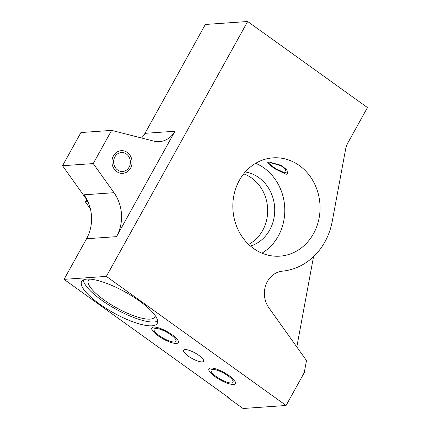 <?xml version="1.0" encoding="UTF-8"?>
<svg xmlns="http://www.w3.org/2000/svg" width="430" height="430" viewBox="0 0 430 430"><rect width="100%" height="100%" fill="white"/><g stroke="black" fill="none" stroke-linecap="round" stroke-linejoin="round"><path stroke-width="0.64" d="M86.973 199.982L85.172 201.605L87.828 201.417M90.407 208.953L85.172 201.605M93.224 163.577L62.538 165.733L80.942 132.537L111.623 130.381L93.224 163.577L113.993 192.699L84.017 194.801A37.899 33.529 86 0 1 86.559 238.747L64.048 279.355L106.366 276.388L247.653 21.5L205.336 24.472L144.991 133.332A22.742 20.119 86 0 1 141.534 137.992M106.366 276.388L286.079 405.479L243.052 408.5L228.029 397.707L228.733 397.659L64.048 279.355M228.029 397.707L227.212 396.567M87.505 200.724L62.538 165.733M113.993 192.699A37.899 33.529 86 0 1 116.535 236.645L174.967 131.231A22.742 20.119 -94 0 1 159.444 141.62A22.742 20.119 -94 0 1 153.746 141.104L111.623 130.381M248.642 244.401A37.899 33.529 86 0 0 262.649 230.469A37.899 33.529 86 0 0 243.686 173.86M250.47 246.057A37.899 33.529 86 0 0 269.701 229.969A37.899 33.529 86 0 0 245.267 171.968M261.961 253.168A49.273 43.586 86 0 0 278.258 236.118A49.273 43.586 86 0 0 255.656 163.314M313.524 233.646A49.273 43.586 86 0 0 313.674 182.083A49.273 43.586 86 0 0 272.991 157.853A49.273 43.586 86 0 0 239.359 180.369A49.273 43.586 86 0 0 239.209 231.926A49.273 43.586 86 0 0 279.892 256.156A49.273 43.586 86 0 0 313.524 233.646M270.68 162.723L281.102 165.765L285.364 169.339L286.165 172.317L284.945 172.968L275.345 168.442L270.932 165.131L269.594 163.131L270.68 162.723M247.653 21.5L367.462 107.564L348.096 142.497A22.742 20.119 -94 0 0 345.505 149.774L332.277 221.213A64.43 56.996 86 0 1 282.408 271.158A22.742 20.119 86 0 0 265.901 284.784A22.742 20.119 86 0 0 268.922 307.869L306.488 360.534L304.23 372.724L286.079 405.479M313.54 256.629L296.818 346.972M151.957 325.822A43.21 11.932 -151 0 0 157.229 323.408A43.21 11.932 -151 0 0 132.65 296.415A43.21 11.932 -151 0 0 86.919 279.102A43.21 11.932 -151 0 0 81.646 281.516A43.21 11.932 -151 0 0 106.231 308.504A43.21 11.932 -151 0 0 151.957 325.822M202.159 361.883A11.368 3.139 -151 0 0 203.551 361.248A11.368 3.139 -151 0 0 197.08 354.148A11.368 3.139 -151 0 0 185.045 349.59A11.368 3.139 -151 0 0 183.658 350.224A11.368 3.139 -151 0 0 190.13 357.33A11.368 3.139 -151 0 0 202.159 361.883M174.494 342.006A12.508 3.451 -151 0 0 176.02 341.312A12.508 3.451 -151 0 0 168.904 333.497A12.508 3.451 -151 0 0 155.665 328.482A12.508 3.451 -151 0 0 154.139 329.181A12.508 3.451 -151 0 0 161.255 336.996A12.508 3.451 -151 0 0 174.494 342.006M231.544 382.99A12.508 3.451 -151 0 0 233.071 382.291A12.508 3.451 -151 0 0 225.954 374.482A12.508 3.451 -151 0 0 212.716 369.467A12.508 3.451 -151 0 0 211.189 370.165A12.508 3.451 -151 0 0 218.306 377.981A12.508 3.451 -151 0 0 231.544 382.99M83.35 279.957A43.21 11.932 -151 0 0 111.703 306.735A43.21 11.932 -151 0 0 154.074 321.995A43.21 11.932 -151 0 0 157.649 321.14M89.542 279.097A37.899 10.465 -151 0 0 88.408 280.263A37.899 10.465 -151 0 0 109.972 303.94A37.899 10.465 -151 0 0 150.081 319.13A37.899 10.465 -151 0 0 154.709 317.012A37.899 10.465 -151 0 0 155.096 315.437M116.702 154.574A9.476 8.38 -94 0 1 121.346 152.564A9.476 8.38 -94 0 1 129.79 158.632A9.476 8.38 -94 0 1 127.312 169.452A9.476 8.38 -94 0 1 122.674 171.468A9.476 8.38 -94 0 1 114.224 165.394A9.476 8.38 -94 0 1 116.702 154.574M286.181 174.338L287.665 173.526L286.858 169.968L281.478 165.405L269.062 162.04L267.772 162.502L269.341 164.69L274.947 168.85L286.181 174.338M153.671 327.053A15.163 4.187 -151 0 0 151.817 327.896A15.163 4.187 -151 0 0 160.444 337.367A15.163 4.187 -151 0 0 176.488 343.441A15.163 4.187 -151 0 0 178.337 342.597A15.163 4.187 -151 0 0 169.716 333.126A15.163 4.187 -151 0 0 153.671 327.053M210.721 368.032A15.163 4.187 -151 0 0 208.867 368.881A15.163 4.187 -151 0 0 217.494 378.352A15.163 4.187 -151 0 0 233.538 384.425A15.163 4.187 -151 0 0 235.387 383.576A15.163 4.187 -151 0 0 226.766 374.105A15.163 4.187 -151 0 0 210.721 368.032M130.564 168.162A11.368 10.057 86 0 0 130.602 156.262A11.368 10.057 86 0 0 121.212 150.672A11.368 10.057 86 0 0 113.45 155.864A11.368 10.057 86 0 0 113.418 167.764A11.368 10.057 86 0 0 122.803 173.354A11.368 10.057 86 0 0 130.564 168.162M174.967 131.231L144.991 133.332M116.535 236.645L86.559 238.747"/></g></svg>
